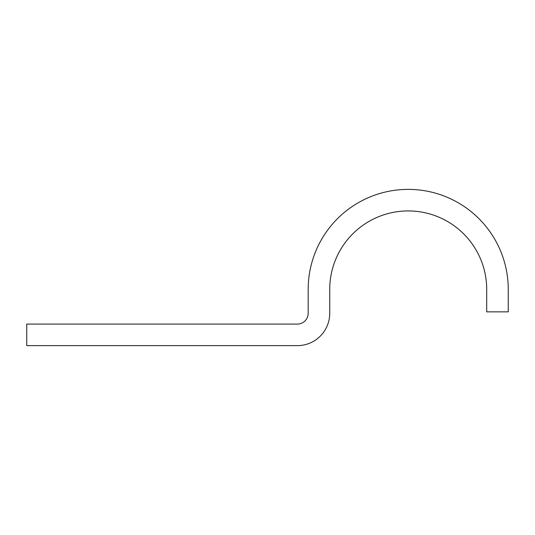 <?xml version="1.0" encoding="UTF-8"?>
<svg xmlns="http://www.w3.org/2000/svg" width="535" height="535" viewBox="0 0 535 535"><rect width="100%" height="100%" fill="white"/><g stroke="black" fill="none" stroke-linecap="round" stroke-linejoin="round"><path stroke-width="0.8" d="M486.696 289.408L486.696 311.858L508.25 311.858L508.25 289.408A100.038 100.038 0 0 0 408.212 189.377A100.038 100.038 0 0 0 308.18 289.408L308.18 313.296A10.774 10.774 0 0 1 297.4 324.076L26.75 324.076L26.75 345.623L297.4 345.623A32.327 32.327 0 0 0 329.727 313.296L329.727 289.408A78.484 78.484 0 0 1 408.212 210.924A78.484 78.484 0 0 1 486.696 289.408"/></g></svg>
